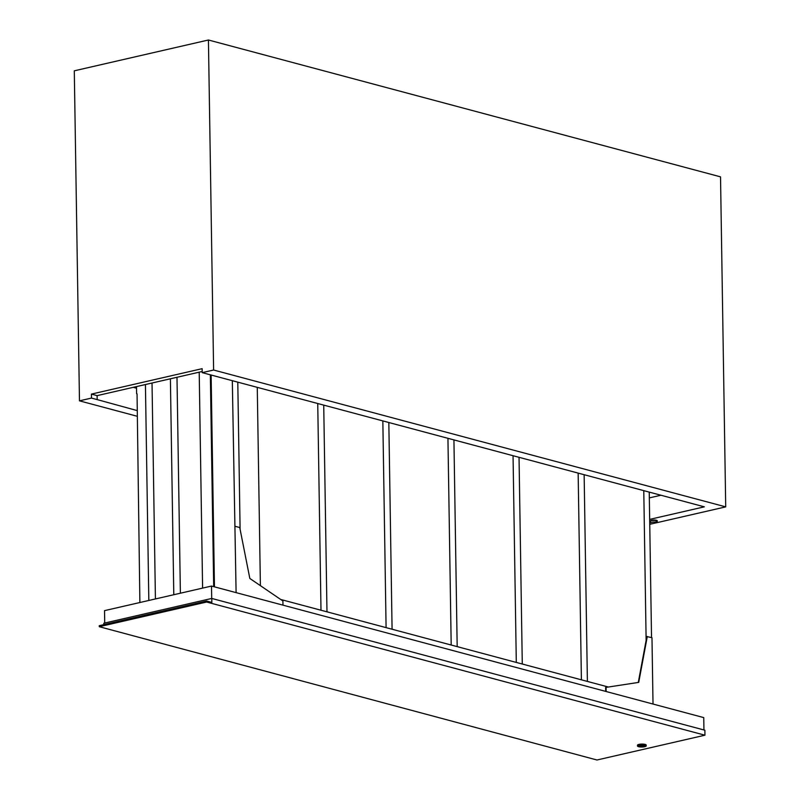 <?xml version="1.0" encoding="UTF-8"?>
<svg xmlns="http://www.w3.org/2000/svg" width="800" height="800" viewBox="0 0 800 800"><rect width="100%" height="100%" fill="white"/><g stroke="black" fill="none" stroke-linecap="round" stroke-linejoin="round"><path stroke-width="1.2" d="M649.73 522.87L653.19 522.07A3.37 0.83 179.1 0 0 657.3 521.2A3.37 0.83 179.1 0 0 653.92 520.43A3.37 0.83 179.1 0 0 650.57 521.31A3.37 0.83 179.1 0 0 650.58 521.38L649.71 521.58M649.7 521.2L650.56 521M657.2 521.01A3.37 0.83 -0.9 0 0 657.29 520.82A3.37 0.83 -0.9 0 0 653.92 520.04A3.37 0.83 -0.9 0 0 650.56 520.92A3.37 0.83 -0.9 0 0 650.58 521L650.58 521.24M208.43 40L74.29 70.82L79.47 400.84L91.48 398.08L91.42 394.1L202.14 368.67L202.2 372.64L213.61 370.02L208.43 40L720.53 176.85L725.71 506.87L649.75 524.32M660.94 495.23L649.33 497.9M202.2 372.64L704.34 506.83L649.67 519.39M202.18 371.49L97.12 395.63L97.18 399.6L91.48 398.08M97.12 395.63L91.42 394.1M137.31 410.62L97.18 399.6M136.51 388.2L133.24 387.33M725.71 506.87L213.61 370.02M79.47 400.84L137.4 416.32M170.4 378.79L173.79 594.73M155.42 598.95L152.03 383.01M180.38 593.21L176.99 377.28M145.43 384.53L148.83 600.46M199.21 372.17L202.6 588.11M213.68 586.64L210.35 374.82M211.13 375.03L214.46 586.85M643.78 490.65L646.13 640.4L638.29 682.45M240.1 529.34L237.79 382.15M608.29 687.01L280.68 599.46M137.05 393.82L139.88 602.52M653.02 704.04L651.98 637.7L646.85 636.55L646.13 640.4M649.24 492.11L651.53 637.58M647.29 636.45L638.73 682.38L605.63 687.44L605.7 691.4M236.1 592.63L232.32 380.69M136.6 393.7L136.48 386.58M282.98 605.16L282.91 600.98L249.83 578.46L239.75 527.54L235.06 526.29M606.08 687.34L606.15 691.52M703.94 729.96L703.75 717.6L211.51 586.06L211.71 598.45M104.73 623.03L104.53 610.64L211.51 586.06M206.64 602.03L99.28 626.7L99.26 625.69L206.63 601.03L211.84 602.42L211.77 598.44L704.87 730.21L704.94 735.2L206.64 602.03L206.63 601.03M99.28 626.7L596.98 760L704.94 735.2M643.94 745.86L643.94 745.9A2.08 0.51 179.1 0 0 643.94 745.86A2.08 0.51 179.1 0 0 641.85 745.38A2.08 0.51 179.1 0 0 639.78 745.92A2.08 0.51 179.1 0 0 639.78 745.94A2.08 0.51 179.1 0 0 640.29 746.29A2.08 0.51 179.1 0 0 642.59 746.4A2.08 0.51 179.1 0 0 643.94 745.9A2.08 0.51 179.1 0 0 641.85 745.42A2.08 0.51 179.1 0 0 639.78 745.96L639.78 745.92M645.03 745.86A3.17 0.78 -0.9 0 1 642.94 746.61A3.17 0.78 -0.9 0 1 639.47 746.44A3.17 0.78 -0.9 0 1 638.69 745.96M639.47 746.48A3.17 0.78 -0.9 0 1 638.69 745.98A3.17 0.78 -0.9 0 1 641.85 745.15A3.17 0.78 -0.9 0 1 645.03 745.88A3.17 0.78 -0.9 0 1 642.98 746.64A3.17 0.78 -0.9 0 1 639.47 746.48M638.58 746.68A4.36 1.07 179.1 0 0 643.4 746.91A4.36 1.07 179.1 0 0 646.21 745.86A4.36 1.07 179.1 0 0 641.84 744.86A4.36 1.07 179.1 0 0 637.5 746A4.36 1.07 179.1 0 0 638.58 746.68M637.5 746L637.49 745.23A4.36 1.07 -0.9 0 1 641.83 744.09A4.36 1.07 -0.9 0 1 646.2 745.09L646.21 745.86M211.77 598.44L103.81 623.24L103.83 624.64M257.27 387.36L260.39 585.64M326.97 611.72L329.35 612.47M323.73 405.12L326.98 611.83L320.99 610.23L317.74 403.52M522.28 663.92L524.66 664.66M519.04 457.31L522.28 664.02L516.3 662.42L513.05 455.71M392.08 629.12L394.45 629.86M388.83 422.52L392.08 629.23L386.09 627.63L382.84 420.92M457.18 646.52L459.56 647.26M453.93 439.91L457.18 646.63L451.19 645.03L447.94 438.31M587.39 681.31L589.76 682.06M584.14 474.71L587.39 681.42L581.4 679.82L578.15 473.11"/></g></svg>
